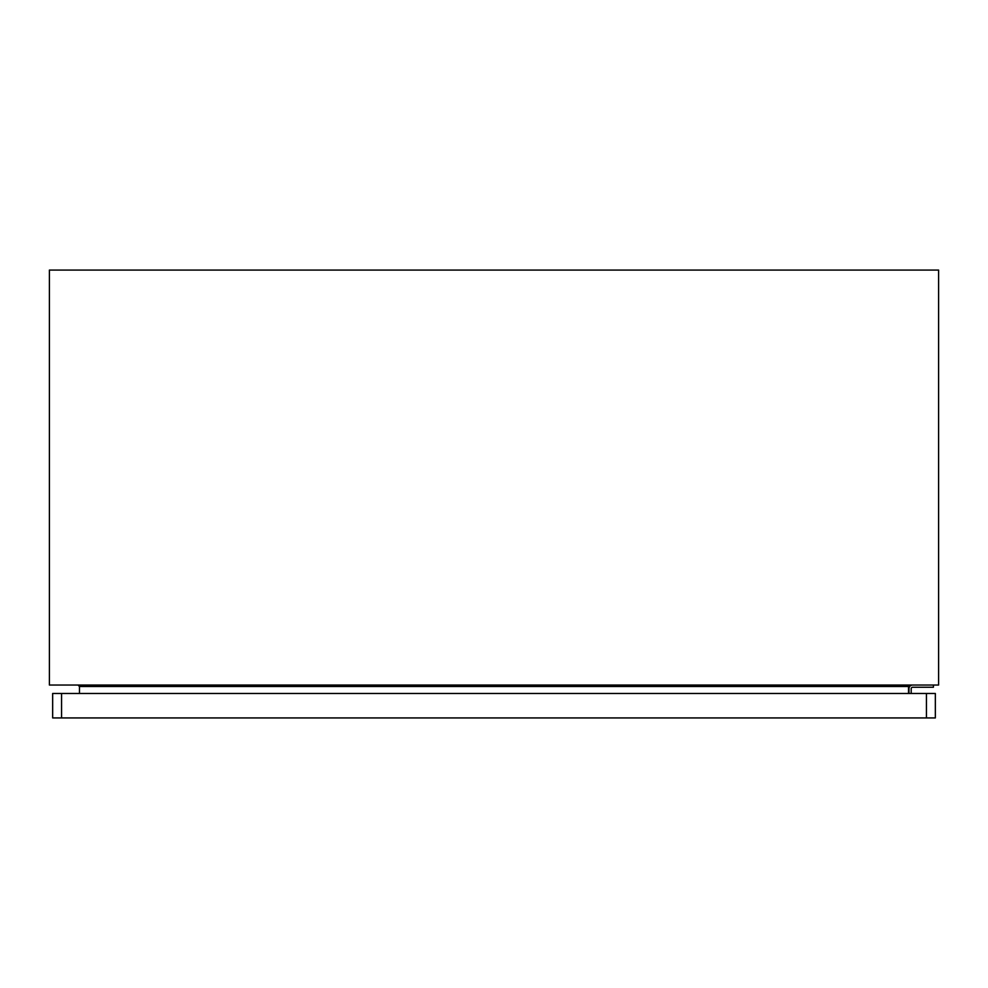 <?xml version="1.0" encoding="UTF-8"?>
<svg xmlns="http://www.w3.org/2000/svg" width="988" height="988" viewBox="0 0 988 988"><rect width="100%" height="100%" fill="white"/><g stroke="black" fill="none" stroke-linecap="round" stroke-linejoin="round"><path stroke-width="1.48" d="M933.413 685.03L933.413 687.253L912.665 687.253A1.482 1.482 0 0 0 911.183 688.735L911.183 693.477M908.96 688.735L908.96 693.477L908.96 688.735A3.705 3.705 0 0 1 912.665 685.03M938.6 685.03L49.4 685.03L49.4 270.07L938.6 270.07L938.6 685.03M912.665 687.253A1.482 1.482 0 0 0 911.183 688.735M909.997 685.03L908.515 686.512L908.515 693.477M79.485 693.477L79.485 686.512L78.003 685.03M61.552 693.477L935.34 693.477L935.34 717.93L52.66 717.93L52.66 693.477L61.552 693.477L61.552 717.93M908.515 686.512L79.485 686.512M926.448 693.477L926.448 717.93"/></g></svg>
